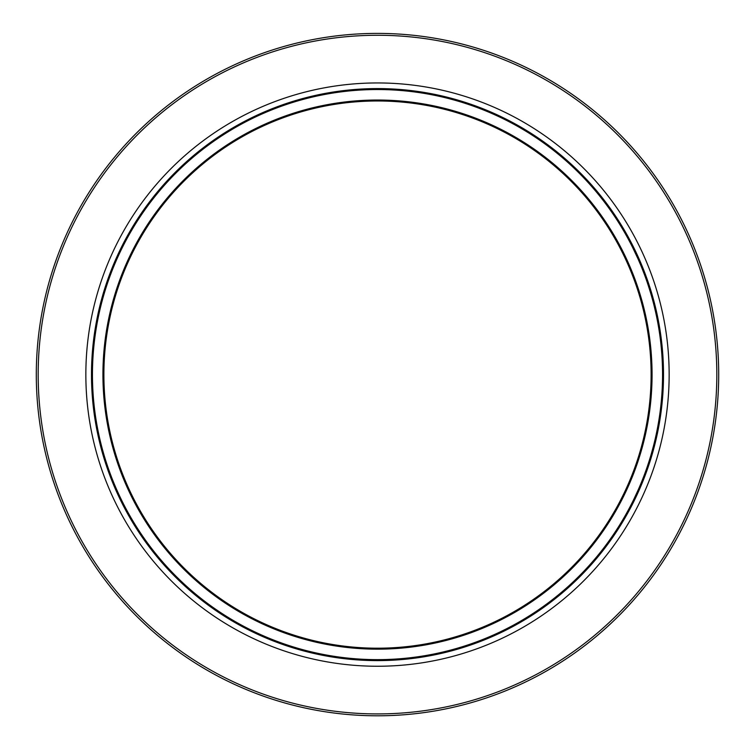 <?xml version="1.0" encoding="UTF-8"?>
<svg xmlns="http://www.w3.org/2000/svg" width="755" height="755" viewBox="0 0 755 755"><rect width="100%" height="100%" fill="white"/><g stroke="black" fill="none" stroke-linecap="round" stroke-linejoin="round"><path stroke-width="1.13" d="M649.338 460.39L648.753 462.23M648.234 463.815L647.828 465.033M648.705 462.362L647.771 465.184M650.442 456.794L649.432 460.097M645.94 470.488L646.12 469.997M647.243 466.75L647.082 467.222M646.356 469.327L647.186 466.93M650.244 457.454L649.149 460.975M652.395 453.547L649.649 462.551M649.073 464.306L648.375 466.392M648.488 466.061L648.781 465.184M649.63 462.607L649.442 463.183M648.894 464.835L648.658 465.552M648.356 466.458L647.781 468.128M649.272 463.712L648.687 465.448M638.862 260.815L640.051 263.599M632.699 247.602L637.739 258.267M637.107 254.586L638.249 257.077M639.136 259.078L639.645 260.22M639.636 260.211L640.136 261.372M640.712 262.702L640.457 262.117M636.389 253.048L635.474 251.113M634.672 249.443L636.276 252.812M637.173 254.709L638.202 256.983M640.259 261.636L640.693 262.664M633.624 247.31L635.219 250.584M639.872 260.749L639.372 259.597M638.296 257.181L639.174 259.154M632.737 245.545L637.012 254.378M644.515 274.792L643.166 271.272M645.525 274.792L643.118 268.535M646.346 277.01L646.912 278.595M644.723 272.659L645.865 275.698M643.505 272.149L643.704 272.659M649.942 290.741L651.254 295.148M649.857 290.467L650.791 293.572M647.441 283.021L648.29 285.55M648.366 285.777L649.224 288.467M649.951 290.788L648.215 285.333M648.658 283.644L650.933 290.741M651.414 292.327L652.245 295.148M652.613 296.413L653.028 297.904M651.376 292.185L652.697 296.715M650.508 289.363L650.801 290.298M650.952 290.788L650.064 287.948M663.324 364.42L663.249 362.4M662.258 347.866L662.097 346.224M661.135 346.234L661.323 348.102M662.258 347.942L662.107 346.309M662.022 345.526L661.899 344.299M662.126 359.069L662.069 357.955M663.06 358.682L663.022 357.955M661.71 352.661L661.758 353.302M662.852 355.227L662.994 357.417M661.371 348.621L661.559 350.839M662.154 346.781L662.201 347.281M662.239 347.734L662.446 349.99M661.522 350.377L661.72 352.783M662.871 355.558L663.069 358.767M662.796 354.482L662.843 355.067M662.824 354.878L662.692 353.029M661.682 352.358L661.767 353.406M662.361 349.074L662.314 348.47M662.267 348.008L662.333 348.753M662.437 349.876L662.588 351.745M655.472 311.438L656.435 315.845M655.406 311.164L656.095 314.278M656.482 316.071L656.633 316.817M655.482 311.485L654.207 306.115M654.745 304.341L657.935 318.44M656.793 313.014L657.718 317.336M656.161 310.173L656.331 310.937M654.075 301.745L654.755 304.378M654.84 304.709L654.991 305.341M655.699 308.229L655.821 308.738M656.454 311.485L654.604 303.784M656.756 436.352L656.888 435.758M656.359 433.71L655.246 438.731M655.661 436.89L655.916 435.748M655.925 435.701L656.265 434.134M656.907 435.663L657.171 434.484M656.208 434.418L655.548 437.381M657.709 426.905L656.85 431.322M657.605 432.398L657.426 433.276M657.435 433.21L657.265 434.031M657.199 434.333L657.331 433.691M657.275 433.983L657.105 434.767M658.303 428.925L657.879 431.048M657.388 433.417L657.633 432.275M656.746 431.822L656.416 433.417M651.537 456.482A286.003 286.003 0 0 1 651.499 456.605A286.003 286.003 0 0 1 650.734 459.106M661.88 394.223L661.72 396.318M661.361 400.66L661.21 402.245M662.333 385.833L662.239 387.985M662.579 397.621L662.399 399.754M662.21 401.783L662.324 400.556M663.277 385.975L663.05 390.731M662.975 392.015L662.881 393.449M663.315 384.965L663.39 382.785M663.418 381.568L663.296 385.541M663.154 388.731L663.003 391.486M662.465 399.008L662.201 401.915M662.144 402.5L661.89 405.001M661.909 404.765L662.05 403.425M644.392 474.725L646.384 469.242M645.412 474.725L646.893 470.658M648.885 464.872L649.092 464.259M646.063 470.148L645.251 472.404M648.167 466.986L645.421 474.678M646.62 471.422L646.365 472.111M645.912 473.347L645.591 474.216M644.893 476.103L644.421 477.32M644.147 478.028L642.392 482.436M643.269 480.265L642.637 481.832M644.411 474.678L643.524 477M644.855 476.178L643.741 479.076M647.96 467.59L647.799 468.081M634.87 499.338L635.21 498.64M638.277 489.712L633.596 499.782M634.993 499.074L634.068 500.98M633.426 502.283L633.086 502.953M639.315 489.712L637.144 494.534M653.509 445.846L651.386 453.604M653.868 448.206L652.792 452.151M657.879 323.178L658.558 327.057M658.851 323.178L659.596 327.453M659.728 328.283L659.861 329.086M377.5 648.205A273.612 273.612 0 0 1 140.543 237.787A273.612 273.612 0 0 1 614.457 237.787A273.612 273.612 0 0 1 377.5 648.205M377.5 660.606A286.003 286.003 0 0 0 625.187 231.596A286.003 286.003 0 0 0 129.813 231.596A286.003 286.003 0 0 0 377.5 660.606A286.003 286.003 0 0 0 625.187 231.596A286.003 286.003 0 0 0 129.813 231.596A286.003 286.003 0 0 0 377.5 660.606M377.5 715.797A341.203 341.203 0 0 0 672.988 203.992A341.203 341.203 0 0 0 82.012 203.992A341.203 341.203 0 0 0 377.5 715.797A341.203 341.203 0 0 0 672.988 203.992A341.203 341.203 0 0 0 82.012 203.992A341.203 341.203 0 0 0 377.5 715.797M377.5 649.158A274.565 274.565 0 0 0 615.278 237.315A274.565 274.565 0 0 0 139.722 237.315A274.565 274.565 0 0 0 377.5 649.158M377.5 659.644A285.05 285.05 0 0 1 130.634 232.068A285.05 285.05 0 0 1 624.366 232.068A285.05 285.05 0 0 1 377.5 659.644M377.5 713.919A339.325 339.325 0 0 1 83.635 204.935A339.325 339.325 0 0 1 671.365 204.935A339.325 339.325 0 0 1 377.5 713.919M377.5 666.25A291.656 291.656 0 0 0 630.076 228.765A291.656 291.656 0 0 0 124.924 228.765A291.656 291.656 0 0 0 377.5 666.25"/></g></svg>
